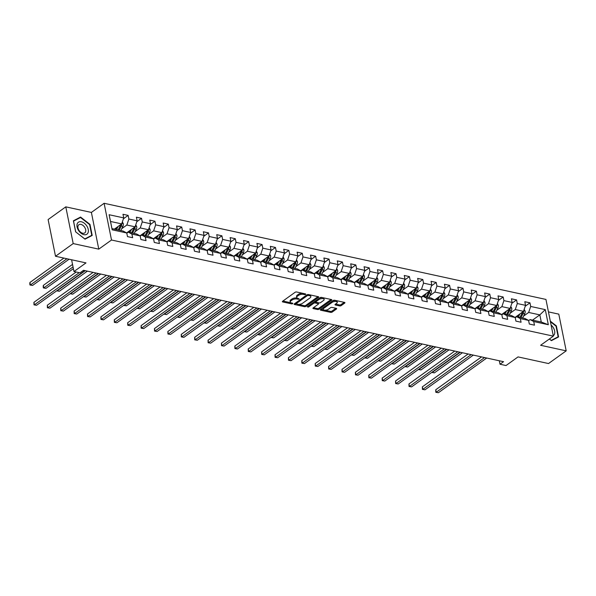 <?xml version="1.0" encoding="UTF-8"?>
<svg xmlns="http://www.w3.org/2000/svg" width="596" height="596" viewBox="0 0 596 596"><rect width="100%" height="100%" fill="white"/><g stroke="black" fill="none" stroke-linecap="round" stroke-linejoin="round"><path stroke-width="0.89" d="M303.275 293.433L303.461 294.379L304.623 294.633L305.696 294.417L305.592 293.94L296.637 291.988A1.11 0.492 168.6 0 0 295.102 292.301L282.608 301.271A1.11 0.492 168.6 0 0 282.362 301.673A1.11 0.492 168.6 0 0 282.757 301.956L291.712 303.9L292.785 303.684L292.681 303.2L291.526 302.954L291.712 303.9M299.244 299.05L297.978 298.32L298.164 299.267L299.244 299.05M339.66 305.927A1.11 0.492 168.6 0 0 341.195 305.614L344.697 303.096A1.11 0.492 168.6 0 0 344.942 302.694A1.11 0.492 168.6 0 0 344.548 302.41L334.609 300.25A1.11 0.492 168.6 0 0 333.067 300.563L320.574 309.533A1.11 0.492 168.6 0 0 320.328 309.935A1.11 0.492 168.6 0 0 320.723 310.211L330.668 312.379A1.11 0.492 168.6 0 0 332.203 312.066L336.442 309.026A1.11 0.492 168.6 0 0 336.68 308.624A1.11 0.492 168.6 0 0 336.293 308.341L332.032 307.417A1.11 0.492 168.6 0 0 330.497 307.73L328.396 309.235A2.965 1.319 168.6 0 1 325.282 310.166A2.965 1.319 168.6 0 1 323.233 309.331A2.965 1.319 168.6 0 1 323.889 308.259L332.114 302.351A2.965 1.319 168.6 0 1 335.235 301.427A2.965 1.319 168.6 0 1 337.276 302.254A2.965 1.319 168.6 0 1 336.621 303.334L335.25 304.318A1.11 0.492 168.6 0 0 335.012 304.72A1.11 0.492 168.6 0 0 335.399 305.003L339.66 305.927L339.459 304.936A1.11 0.492 168.6 0 0 340.994 304.616L344.183 302.336M303.461 294.379A3.554 1.579 168.6 0 0 298.544 295.392L297.501 296.137A3.554 1.579 168.6 0 0 296.719 297.426A3.554 1.579 168.6 0 0 297.978 298.32M297.493 298.171L296.808 298.022L297.009 299.013L298.164 299.267M297.009 299.013A3.554 1.579 168.6 0 0 292.092 300.026L291.049 300.771A3.554 1.579 168.6 0 0 290.267 302.06A3.554 1.579 168.6 0 0 291.526 302.954M73.196 243.578L98.78 249.143L91.382 212.429L65.791 206.857L73.196 243.578L55.517 256.265L85.995 262.896L73.971 271.53L79.983 272.834L83.522 270.301L503.546 361.69L500.007 364.231L506.019 365.542L518.043 356.907L548.521 363.545L566.2 350.85L558.795 314.137L548.454 311.887M98.78 249.143L111.512 240.009L553.341 336.144L540.617 345.285L566.2 350.85M318.488 297.389A1.11 0.492 168.6 0 0 318.733 296.987A1.11 0.492 168.6 0 0 318.339 296.711L308.393 294.543A1.11 0.492 168.6 0 0 306.858 294.864L294.364 303.826A1.11 0.492 168.6 0 0 294.119 304.236A1.11 0.492 168.6 0 0 294.513 304.511L304.459 306.672A1.11 0.492 168.6 0 0 305.994 306.359L318.488 297.389L318.353 296.711M331.078 299.483L318.897 308.221A1.11 0.492 168.6 0 1 317.363 308.534L317.564 309.525L313.31 308.601A1.11 0.492 168.6 0 1 312.915 308.318A1.11 0.492 168.6 0 1 313.161 307.916L318.227 304.28A1.11 0.492 168.6 0 0 318.473 303.878A1.11 0.492 168.6 0 0 318.078 303.602L315.254 302.984A1.11 0.492 168.6 0 0 313.72 303.297L308.445 307.089L307.26 306.828L319.963 297.709A1.11 0.492 168.6 0 1 321.505 297.397L331.443 299.565L331.592 300.242A1.11 0.492 168.6 0 0 331.838 299.84A1.11 0.492 168.6 0 0 331.443 299.565M331.592 300.242L319.098 309.212A1.11 0.492 168.6 0 1 317.564 309.525M55.517 256.265L48.112 219.552L65.791 206.857M111.512 240.009L104.106 203.288L545.943 299.43L553.341 336.144M525.24 306.225L529.963 302.835L524.808 301.71L525.538 305.331L517.298 303.543L516.568 299.915L511.413 298.797L512.143 302.418L503.903 300.622L503.173 297.002L498.025 295.884L498.755 299.505L490.508 297.709L489.778 294.089L484.63 292.971L485.36 296.592L477.113 294.796L476.383 291.176L471.235 290.051L471.965 293.679L463.718 291.884L462.988 288.263L457.84 287.138L458.57 290.759L450.33 288.971L449.6 285.342L444.445 284.225L445.175 287.846L436.935 286.05L436.205 282.43L431.05 281.312L431.78 284.933L423.54 283.137L422.81 279.517L417.654 278.399L418.385 282.02L410.145 280.224L409.415 276.604L404.259 275.479L404.997 279.107L396.75 277.311L396.02 273.691L390.872 272.566L391.602 276.186L383.355 274.398L382.625 270.77L377.477 269.653L378.207 273.273L369.96 271.478L369.229 267.857L364.082 266.74L364.812 270.361L356.572 268.565L355.842 264.944L350.686 263.819L351.416 267.448L343.177 265.652L342.447 262.031L337.291 260.906L338.021 264.527L329.782 262.739L329.052 259.118L323.896 257.993L324.626 261.614L316.387 259.826L315.656 256.198L310.501 255.081L311.239 258.701L302.991 256.906L302.261 253.285L297.113 252.168L297.844 255.788L289.596 253.993L288.866 250.372L283.718 249.247L284.448 252.875L276.201 251.08L275.471 247.459L270.323 246.334L271.053 249.955L262.814 248.167L262.084 244.546L256.928 243.421L257.658 247.042L249.419 245.247L248.688 241.626L243.533 240.508L244.263 244.129L236.023 242.334L235.293 238.713L230.138 237.595L230.868 241.216L222.628 239.421L221.898 235.8L216.743 234.675L217.48 238.303L209.233 236.508L208.503 232.887L203.355 231.762L204.085 235.383L195.838 233.595L195.108 229.967L189.96 228.849L190.69 232.47L182.443 230.674L181.713 227.054L176.565 225.936L177.295 229.557L169.055 227.761L168.325 224.141L163.17 223.023L163.9 226.644L155.66 224.848L154.93 221.228L149.775 220.103L150.505 223.731L142.265 221.935L141.535 218.315L136.38 217.19L137.11 220.811L128.87 219.023L128.14 215.394L122.985 214.277L123.715 217.898L109.12 214.724L112.167 229.81L111.966 228.618L123.134 231.047L126.762 232.984L127.492 236.605L132.64 237.722L131.91 234.101L128.282 232.164L136.521 233.96L140.157 235.897L140.887 239.518L146.035 240.642L145.305 237.014L141.677 235.077L149.916 236.873L153.544 238.81L154.275 242.43L159.43 243.555L158.7 239.935L155.072 237.99L163.311 239.786L166.94 241.723L167.67 245.351L172.825 246.468L172.095 242.848L168.467 240.911L176.707 242.699L180.335 244.643L181.065 248.264L186.22 249.381L185.49 245.761L181.862 243.824L190.102 245.619L193.73 247.556L194.46 251.177L199.615 252.302L198.885 248.674L195.25 246.737L203.497 248.532L207.125 250.469L207.855 254.09L213.003 255.215L212.273 251.594L208.645 249.65L216.892 251.445L220.52 253.382L221.25 257.003L226.398 258.128L225.668 254.507L222.04 252.562L230.28 254.358L233.915 256.295L234.645 259.923L239.793 261.041L239.063 257.42L235.435 255.483L243.675 257.271L247.303 259.215L248.033 262.836L253.188 263.954L252.458 260.333L248.83 258.396L257.07 260.191L260.698 262.128L261.428 265.749L266.583 266.874L265.853 263.246L262.225 261.309L270.465 263.104L274.093 265.041L274.823 268.662L279.978 269.787L279.248 266.166L275.62 264.222L283.86 266.017L287.488 267.954L288.218 271.582L293.374 272.7L292.643 269.079L289.008 267.142L297.255 268.93L300.883 270.875L301.613 274.495L306.761 275.613L306.031 271.992L302.403 270.055L310.65 271.843L314.278 273.788L315.008 277.408L320.156 278.526L319.426 274.905L315.798 272.968L324.038 274.763L327.673 276.7L328.403 280.321L333.551 281.446L332.821 277.818L329.193 275.881L337.433 277.676L341.061 279.613L341.799 283.234L346.947 284.359L346.216 280.738L342.588 278.794L350.828 280.589L354.456 282.526L355.186 286.155L360.342 287.272L359.611 283.651L355.983 281.714L364.223 283.502L367.851 285.447L368.581 289.067L373.737 290.185L373.007 286.564L369.378 284.627L377.618 286.423L381.246 288.36L381.976 291.98L387.132 293.098L386.402 289.477L382.766 287.54L391.013 289.336L394.641 291.273L395.372 294.893L400.519 296.018L399.789 292.39L396.161 290.453L404.408 292.249L408.037 294.186L408.767 297.806L413.915 298.931L413.184 295.311L409.556 293.366L417.803 295.162L421.432 297.099L422.162 300.727L427.31 301.844L426.58 298.224L422.951 296.286L431.191 298.075L434.819 300.019L435.557 303.64L440.705 304.757L439.975 301.136L436.347 299.199L444.586 300.995L448.214 302.932L448.944 306.553L454.1 307.67L453.37 304.049L449.742 302.112L457.981 303.908L461.609 305.845L462.34 309.466L467.495 310.59L466.765 306.962L463.137 305.025L471.376 306.821L475.005 308.758L475.735 312.379L480.89 313.503L480.16 309.883L476.524 307.938L484.772 309.734L488.4 311.671L489.13 315.299L494.278 316.416L493.548 312.796L489.919 310.859L498.167 312.647L501.795 314.591L502.525 318.212L507.673 319.329L506.943 315.709L503.315 313.772L511.562 315.567L515.19 317.504L515.92 321.125L521.068 322.25L520.338 318.622L516.71 316.685L524.949 318.48L528.585 320.417L529.315 324.038L534.463 325.163L533.733 321.542L530.105 319.598L541.265 322.026L539.827 314.882L528.659 312.453L523.579 316.103M529.963 302.835L530.693 306.456L545.288 309.629L548.327 324.716L533.733 321.542M528.585 320.417L520.338 318.622M515.19 317.504L506.943 315.709M501.795 314.591L493.548 312.796M488.4 311.671L480.16 309.883M475.005 308.758L466.765 306.962M461.609 305.845L453.37 304.049M448.214 302.932L439.975 301.136M434.819 300.019L426.58 298.224M421.432 297.099L413.184 295.311M408.037 294.186L399.789 292.39M394.641 291.273L386.402 289.477M381.246 288.36L373.007 286.564M367.851 285.447L359.611 283.651M354.456 282.526L346.216 280.738M341.061 279.613L332.821 277.818M327.673 276.7L319.426 274.905M314.278 273.788L306.031 271.992M300.883 270.875L292.643 269.079M287.488 267.954L279.248 266.166M274.093 265.041L265.853 263.246M260.698 262.128L252.458 260.333M247.303 259.215L239.063 257.42M233.915 256.295L225.668 254.507M220.52 253.382L212.273 251.594M207.125 250.469L198.885 248.674M193.73 247.556L185.49 245.761M180.335 244.643L172.095 242.848M166.94 241.723L158.7 239.935M153.544 238.81L145.305 237.014M140.157 235.897L131.91 234.101M126.762 232.984L112.167 229.81M510.183 313.191L515.272 309.54L523.512 311.335L515.033 317.422M515.235 317.743L516.71 316.685M523.512 311.335L525.538 305.331M515.272 309.54L517.298 303.543M496.796 310.27L501.877 306.627L510.116 308.423L501.638 314.509M501.839 314.83L503.315 313.772M510.116 308.423L512.143 302.418M501.877 306.627L503.903 300.622M483.401 307.357L488.482 303.714L496.721 305.502L488.243 311.589M488.444 311.917L489.919 310.859M496.721 305.502L498.755 299.505M488.482 303.714L490.508 297.709M470.006 304.444L475.087 300.794L483.326 302.589L474.848 308.676M475.057 308.996L476.524 307.938M483.326 302.589L485.36 296.592M475.087 300.794L477.113 294.796M456.611 301.531L461.691 297.881L469.939 299.676L461.453 305.763M461.662 306.083L463.137 305.025M469.939 299.676L471.965 293.679M461.691 297.881L463.718 291.884M443.215 298.618L448.296 294.968L456.543 296.763L448.065 302.85M448.267 303.17L449.742 302.112M456.543 296.763L458.57 290.759M448.296 294.968L450.33 288.971M429.82 295.698L434.901 292.055L443.148 293.843L434.67 299.93M434.871 300.257L436.347 299.199M443.148 293.843L445.175 287.846M434.901 292.055L436.935 286.05M416.425 292.785L421.514 289.142L429.753 290.93L421.275 297.017M421.476 297.344L422.951 296.286M429.753 290.93L431.78 284.933M421.514 289.142L423.54 283.137M403.038 289.872L408.118 286.222L416.358 288.017L407.88 294.104M408.081 294.424L409.556 293.366M416.358 288.017L418.385 282.02M408.118 286.222L410.145 280.224M389.642 286.959L394.723 283.309L402.963 285.104L394.485 291.191M394.686 291.511L396.161 290.453M402.963 285.104L404.997 279.107M394.723 283.309L396.75 277.311M376.247 284.046L381.328 280.396L389.568 282.191L381.09 288.278M381.298 288.598L382.766 287.54M389.568 282.191L391.602 276.186M381.328 280.396L383.355 274.398M362.852 281.126L367.933 277.483L376.18 279.271L367.695 285.357M367.903 285.685L369.378 284.627M376.18 279.271L378.207 273.273M367.933 277.483L369.96 271.478M349.457 278.213L354.538 274.562L362.785 276.358L354.3 282.444M354.508 282.772L355.983 281.714M362.785 276.358L364.812 270.361M354.538 274.562L356.572 268.565M336.062 275.3L341.143 271.649L349.39 273.445L340.912 279.531M341.113 279.852L342.588 278.794M349.39 273.445L351.416 267.448M341.143 271.649L343.177 265.652M322.667 272.387L327.755 268.736L335.995 270.532L327.517 276.618M327.718 276.939L329.193 275.881M335.995 270.532L338.021 264.527M327.755 268.736L329.782 262.739M309.279 269.474L314.36 265.823L322.6 267.619L314.122 273.706M314.323 274.026L315.798 272.968M322.6 267.619L324.626 261.614M314.36 265.823L316.387 259.826M295.884 266.554L300.965 262.91L309.205 264.699L300.727 270.785M300.928 271.113L302.403 270.055M309.205 264.699L311.239 258.701M300.965 262.91L302.991 256.906M282.489 263.641L287.57 259.99L295.81 261.786L287.332 267.872M287.54 268.2L289.008 267.142M295.81 261.786L297.844 255.788M287.57 259.99L289.596 253.993M269.094 260.728L274.175 257.077L282.422 258.873L273.936 264.959M274.145 265.28L275.62 264.222M282.422 258.873L284.448 252.875M274.175 257.077L276.201 251.08M255.699 257.815L260.78 254.164L269.027 255.96L260.541 262.046M260.75 262.367L262.225 261.309M269.027 255.96L271.053 249.955M260.78 254.164L262.814 248.167M242.304 254.894L247.385 251.251L255.632 253.047L247.154 259.133M247.355 259.454L248.83 258.396M255.632 253.047L257.658 247.042M247.385 251.251L249.419 245.247M228.909 251.981L233.997 248.338L242.237 250.126L233.759 256.213M233.96 256.541L235.435 255.483M242.237 250.126L244.263 244.129M233.997 248.338L236.023 242.334M215.521 249.068L220.602 245.418L228.842 247.213L220.364 253.3M220.565 253.62L222.04 252.562M228.842 247.213L230.868 241.216M220.602 245.418L222.628 239.421M202.126 246.155L207.207 242.505L215.447 244.3L206.968 250.387M207.17 250.707L208.645 249.65M215.447 244.3L217.48 238.303M207.207 242.505L209.233 236.508M188.731 243.243L193.812 239.592L202.051 241.387L193.573 247.474M193.782 247.794L195.25 246.737M202.051 241.387L204.085 235.383M193.812 239.592L195.838 233.595M175.336 240.322L180.417 236.679L188.664 238.475L180.178 244.561M180.387 244.881L181.862 243.824M188.664 238.475L190.69 232.47M180.417 236.679L182.443 230.674M161.941 237.409L167.022 233.766L175.269 235.554L166.783 241.641M166.992 241.969L168.467 240.911M175.269 235.554L177.295 229.557M167.022 233.766L169.055 227.761M148.546 234.496L153.626 230.846L161.874 232.641L153.395 238.728M153.597 239.048L155.072 237.99M161.874 232.641L163.9 226.644M153.626 230.846L155.66 224.848M135.15 231.583L140.239 227.933L148.478 229.728L140 235.815M140.202 236.135L141.677 235.077M148.478 229.728L150.505 223.731M140.239 227.933L142.265 221.935M121.763 228.67L126.844 225.02L135.083 226.815L126.605 232.902M126.806 233.222L128.282 232.164M135.083 226.815L137.11 220.811M126.844 225.02L128.87 219.023M109.12 214.724L110.528 221.466L121.688 223.895L114.387 229.14M121.688 223.895L123.715 217.898M91.382 212.429L104.106 203.288M499.314 360.774L500.007 364.231M71.602 259.767L73.971 271.53M110.528 221.466L111.966 228.618M532.519 320.126L539.827 314.882L545.288 309.629M528.63 320.655L530.105 319.598M548.327 324.716L541.265 322.026M528.659 312.453L530.693 306.456M123.417 218.784L128.14 215.394M136.812 221.705L141.535 218.315M150.207 224.618L154.93 221.228M163.602 227.53L168.325 224.141M176.997 230.443L181.713 227.054M190.385 233.356L195.108 229.967M203.78 236.277L208.503 232.887M217.175 239.19L221.898 235.8M230.57 242.103L235.293 238.713M243.965 245.016L248.688 241.626M257.36 247.929L262.084 244.546M270.755 250.849L275.471 247.459M284.15 253.762L288.866 250.372M297.538 256.675L302.261 253.285M310.933 259.588L315.656 256.198M324.328 262.501L329.052 259.118M337.723 265.421L342.447 262.031M351.118 268.334L355.842 264.944M364.514 271.247L369.229 267.857M377.909 274.16L382.625 270.77M391.296 277.073L396.02 273.691M404.691 279.993L409.415 276.604M418.087 282.906L422.81 279.517M431.482 285.819L436.205 282.43M444.877 288.732L449.6 285.342M458.272 291.653L462.988 288.263M471.667 294.566L476.383 291.176M485.055 297.478L489.778 294.089M498.45 300.391L503.173 297.002M511.845 303.304L516.568 299.915M85.034 239.167L92.201 235.442L89.974 224.387L80.572 217.056L73.405 220.781L75.632 231.837L85.034 239.167M549.333 339.027L551.419 340.659L558.594 336.926L556.359 325.87L550.324 321.162M78.516 218.531L80.572 217.056M302.694 293.306A3.554 1.579 168.6 0 0 298.343 294.394L298.544 295.392M296.719 297.426L296.517 296.435A3.554 1.579 168.6 0 1 297.307 295.147L298.343 294.394M296.808 298.022A3.554 1.579 168.6 0 0 291.891 299.028L292.092 300.026M290.267 302.06L290.066 301.069A3.554 1.579 168.6 0 1 290.848 299.781L291.891 299.028M282.929 301.04L291.042 302.805M298.201 304.362L304.258 305.681A1.11 0.492 168.6 0 0 305.793 305.368L317.966 296.629M294.685 303.602L296.212 303.93M308.348 295.445L307.275 295.668L296.309 303.535L297.635 304.28A3.554 1.579 168.6 0 0 302.552 303.275L310.047 297.896A3.554 1.579 168.6 0 0 310.829 296.607A3.554 1.579 168.6 0 0 309.577 295.713L308.348 295.445L308.162 294.513M295.981 302.671L296.137 303.818M310.829 296.607L310.635 295.609A3.554 1.579 168.6 0 0 309.853 294.864M317.363 308.534L313.481 307.692M318.473 303.878L318.271 302.887A1.11 0.492 168.6 0 0 318.122 302.701M315.977 302.194L315.053 301.993A1.11 0.492 168.6 0 0 313.749 302.172M323.486 300.511A2.965 1.319 168.6 0 0 324.142 299.43A2.965 1.319 168.6 0 0 322.093 298.596A2.965 1.319 168.6 0 0 318.972 299.527L316.074 301.606A1.11 0.492 168.6 0 0 315.835 302.008A1.11 0.492 168.6 0 0 316.223 302.291L319.046 302.902A1.11 0.492 168.6 0 0 320.588 302.589L323.486 300.511M324.142 299.43L323.941 298.44A2.965 1.319 168.6 0 0 323.084 297.739M322.674 297.65A2.965 1.319 168.6 0 0 319.136 298.305M315.716 300.764A1.11 0.492 168.6 0 0 315.634 301.017L315.835 302.008M335.57 304.087L339.459 304.936M337.276 302.254L337.075 301.263A2.965 1.319 168.6 0 0 336.464 300.652M335.503 300.444A2.965 1.319 168.6 0 0 332.27 301.136M323.397 307.506A2.965 1.319 168.6 0 0 323.032 308.341L323.233 309.331M324.813 310.151L330.467 311.388A1.11 0.492 168.6 0 0 332.002 311.067L335.921 308.259M320.894 309.302L323.851 309.942M116.414 227.687L115.564 229.393M118.09 226.487L116.533 229.609M122.336 221.973L123.305 223.634A2.995 1.885 102.3 0 1 122.888 226.391L120.824 230.54M63.906 258.09L29.927 282.482L30.426 284.962L32.571 285.432L69.084 259.223M120.615 224.67A2.995 1.885 102.3 0 1 120.228 225.817L118.164 229.967M119.193 230.19L121.256 226.04A2.995 1.885 -77.7 0 0 121.733 224.089L121.703 223.858M121.733 224.089L120.72 224.819A1.527 0.961 102.3 0 1 120.534 225.318L118.224 229.974M66.938 258.753L30.426 284.962L30.001 285.015L29.8 284.024L29.927 282.482M32.571 285.432L30.001 285.015M76.169 272.007L33.927 302.328L34.426 304.809L79.208 272.67M36.572 305.279L34.002 304.861L36.572 305.279L84.893 270.599M34.002 304.861L33.927 302.328M88.141 232.492A7.346 4.686 54.3 0 0 84.327 223.239A7.346 4.686 54.3 0 0 77.175 223.94A7.346 4.686 54.3 0 0 80.996 233.192A7.346 4.686 54.3 0 0 88.141 232.492M85.578 231.747A5.029 3.211 54.3 0 0 83.738 226.115A5.029 3.211 54.3 0 0 78.888 224.729A5.029 3.211 54.3 0 0 78.069 225.884A5.029 3.211 54.3 0 0 79.909 231.516A5.029 3.211 54.3 0 0 84.759 232.902A5.029 3.211 54.3 0 0 85.578 231.747M75.714 231.822L73.554 221.109L80.497 217.503L89.609 224.603L91.769 235.316L84.818 238.929L75.662 231.859M89.996 236.59L91.769 235.316M556.381 338.074L558.154 336.8L551.211 340.413L549.385 338.99M550.443 321.758L555.993 326.087L558.154 336.8M553.259 335.719A7.346 4.686 54.3 0 0 551.106 325.043M129.809 230.6L128.952 232.313M131.478 229.4L129.928 232.522M135.732 224.893L136.7 226.555A2.995 1.885 102.3 0 1 136.283 229.311L134.219 233.453M72.541 264.423L43.322 285.395L43.821 287.875L45.967 288.345L73.397 268.654M134.011 227.583A2.995 1.885 102.3 0 1 133.623 228.73L131.56 232.88M132.588 233.103L134.651 228.953A2.995 1.885 -77.7 0 0 135.128 227.001L135.098 226.771M135.128 227.001L134.107 227.732A1.527 0.961 102.3 0 1 133.929 228.238L131.619 232.887M73.04 266.904L43.821 287.875L43.396 287.935L43.195 286.937L43.322 285.395M45.967 288.345L43.396 287.935M143.196 233.52L142.347 235.226M144.873 232.313L143.323 235.435M149.127 227.806L150.088 229.467A2.995 1.885 102.3 0 1 149.678 232.224L147.614 236.374M147.406 230.496A2.995 1.885 102.3 0 1 147.018 231.643L144.955 235.792M145.983 236.016L148.046 231.866A2.995 1.885 -77.7 0 0 148.523 229.914L148.493 229.684M148.523 229.914L147.503 230.645A1.527 0.961 102.3 0 1 147.324 231.151L145.014 235.807M85.243 270.673L57.216 290.788L59.362 291.258L87.388 271.143M57.156 290.505L56.776 290.774M59.362 291.258L56.791 290.848M93.103 272.379L47.322 305.241L47.822 307.722L96.135 273.043M49.967 308.192L47.397 307.782L49.967 308.192L98.28 273.512M47.397 307.782L47.322 305.241M106.498 275.3L60.718 308.154L61.217 310.635L109.53 275.955M63.362 311.105L60.792 310.695L63.362 311.105L111.675 276.425M60.792 310.695L60.718 308.154M156.592 236.433L155.742 238.139M158.268 235.226L156.718 238.355M162.522 230.719L163.483 232.38A2.995 1.885 102.3 0 1 163.073 235.137L161.009 239.287M160.793 233.416A2.995 1.885 102.3 0 1 160.413 234.556L158.35 238.705M159.378 238.929L161.441 234.779A2.995 1.885 -77.7 0 0 161.918 232.835L161.888 232.604M161.918 232.835L160.898 233.565A1.527 0.961 102.3 0 1 160.719 234.064L158.402 238.72M98.638 273.586L70.611 293.701L72.757 294.171L100.784 274.056M70.552 293.418L70.172 293.694M72.757 294.171L70.179 293.761M169.987 239.346L169.137 241.052M171.663 238.139L170.113 241.268M175.917 233.632L176.878 235.293A2.995 1.885 102.3 0 1 176.468 238.05L174.404 242.2M174.188 236.329A2.995 1.885 102.3 0 1 173.801 237.469L171.745 241.618M172.773 241.842L174.837 237.7A2.995 1.885 -77.7 0 0 175.313 235.748L175.284 235.517M175.313 235.748L174.293 236.478A1.527 0.961 102.3 0 1 174.114 236.977L171.797 241.633M112.033 276.499L83.999 296.622L86.152 297.084L114.179 276.969M83.947 296.331L83.559 296.607M86.152 297.084L83.574 296.674M183.382 242.259L182.532 243.973M185.058 241.06L183.508 244.181M189.312 236.545L190.273 238.206A2.995 1.885 102.3 0 1 189.863 240.963L187.8 245.112M187.584 239.242A2.995 1.885 102.3 0 1 187.196 240.389L185.132 244.539M186.168 244.762L188.232 240.613A2.995 1.885 -77.7 0 0 188.701 238.661L188.671 238.43M188.701 238.661L187.688 239.391A1.527 0.961 102.3 0 1 187.509 239.897L185.192 244.546M125.421 279.412L97.394 299.535L99.539 300.004L127.574 279.882M97.334 299.244L96.954 299.52M99.539 300.004L96.969 299.587M119.885 278.213L74.113 311.075L74.612 313.556L122.925 278.868M76.757 314.017L74.187 313.608L76.757 314.017L125.071 279.338M74.187 313.608L74.113 311.075M133.28 281.126L87.5 313.988L88.007 316.469L136.32 281.789M90.152 316.93L87.575 316.521L90.152 316.93L138.466 282.251M87.575 316.521L87.5 313.988M146.676 284.039L100.895 316.901L101.394 319.382L149.715 284.702M103.548 319.851L100.97 319.434L103.548 319.851L151.861 285.171M100.97 319.434L100.895 316.901M196.777 245.172L195.928 246.886M198.453 243.973L196.896 247.094M202.707 239.465L203.668 241.127A2.995 1.885 102.3 0 1 203.251 243.883L201.195 248.033M200.979 242.155A2.995 1.885 102.3 0 1 200.591 243.302L198.528 247.452M199.563 247.675L201.619 243.526A2.995 1.885 -77.7 0 0 202.096 241.574L202.066 241.343M202.096 241.574L201.083 242.304A1.527 0.961 102.3 0 1 200.904 242.81L198.587 247.459M138.816 282.333L110.789 302.448L112.935 302.917L140.961 282.795M110.729 302.157L110.349 302.433M112.935 302.917L110.364 302.507M160.071 286.952L114.29 319.814L114.79 322.294L163.11 287.615M116.935 322.764L114.365 322.354L116.935 322.764L165.256 288.084M114.365 322.354L114.29 319.814M210.172 248.092L209.323 249.799M211.848 246.886L210.291 250.007M216.095 242.378L217.063 244.04A2.995 1.885 102.3 0 1 216.646 246.796L214.582 250.946M214.374 245.075A2.995 1.885 102.3 0 1 213.986 246.215L211.923 250.365M212.951 250.588L215.014 246.439A2.995 1.885 -77.7 0 0 215.491 244.487L215.461 244.256M215.491 244.487L214.478 245.224A1.527 0.961 102.3 0 1 214.292 245.723L211.982 250.38M152.211 285.246L124.184 305.361L126.33 305.83L154.357 285.715M124.124 305.077L123.744 305.346M126.33 305.83L123.759 305.42M173.466 289.872L127.686 322.727L128.185 325.207L176.498 290.528M130.33 325.677L127.76 325.267L130.33 325.677L178.651 290.997M127.76 325.267L127.686 322.727M223.567 251.005L222.718 252.711M225.236 249.799L223.686 252.928M229.49 245.291L230.458 246.953A2.995 1.885 102.3 0 1 230.041 249.709L227.977 253.859M227.769 247.988A2.995 1.885 102.3 0 1 227.381 249.128L225.318 253.278M226.346 253.501L228.41 249.351A2.995 1.885 -77.7 0 0 228.886 247.407L228.857 247.176M228.886 247.407L227.866 248.137A1.527 0.961 102.3 0 1 227.687 248.636L225.377 253.293M165.606 288.159L137.579 308.281L139.725 308.743L167.752 288.628M137.52 307.99L137.14 308.266M139.725 308.743L137.154 308.333M186.861 292.785L141.081 325.647L141.58 328.128L189.893 293.448M143.725 328.59L141.155 328.18L143.725 328.59L192.039 293.91M141.155 328.18L141.081 325.647M236.955 253.918L236.105 255.624M238.631 252.711L237.081 255.84M242.885 248.204L243.846 249.866A2.995 1.885 102.3 0 1 243.436 252.622L241.373 256.772M241.164 250.901A2.995 1.885 102.3 0 1 240.777 252.041L238.713 256.191M239.741 256.422L241.805 252.272A2.995 1.885 -77.7 0 0 242.281 250.32L242.252 250.089M242.281 250.32L241.261 251.05A1.527 0.961 102.3 0 1 241.082 251.549L238.773 256.205M179.001 291.072L150.974 311.194L153.12 311.656L181.147 291.541M150.915 310.903L150.535 311.179M153.12 311.656L150.55 311.246M200.256 295.698L154.476 328.56L154.975 331.041L203.288 296.361M157.12 331.503L154.55 331.093L157.12 331.503L205.434 296.823M154.55 331.093L154.476 328.56M250.35 256.831L249.5 258.545M252.026 255.632L250.476 258.753M256.28 251.117L257.241 252.779A2.995 1.885 102.3 0 1 256.831 255.535L254.768 259.685M254.559 253.814A2.995 1.885 102.3 0 1 254.172 254.961L252.108 259.111M253.136 259.334L255.2 255.185A2.995 1.885 -77.7 0 0 255.677 253.233L255.647 253.002M255.677 253.233L254.656 253.963A1.527 0.961 102.3 0 1 254.477 254.47L252.16 259.118M192.396 293.992L164.369 314.107L166.515 314.576L194.542 294.454M164.31 313.816L163.93 314.092M166.515 314.576L163.937 314.159M213.651 298.611L167.871 331.473L168.37 333.954L216.683 299.274M170.516 334.423L167.945 334.006L170.516 334.423L218.829 299.743M167.945 334.006L167.871 331.473M263.745 259.744L262.896 261.458M265.421 258.545L263.872 261.666M269.675 254.038L270.636 255.699A2.995 1.885 102.3 0 1 270.226 258.455L268.163 262.605M267.947 256.727A2.995 1.885 102.3 0 1 267.559 257.874L265.503 262.024M266.531 262.247L268.595 258.098A2.995 1.885 -77.7 0 0 269.072 256.146L269.042 255.915M269.072 256.146L268.051 256.876A1.527 0.961 102.3 0 1 267.872 257.383L265.555 262.039M205.791 296.905L177.757 317.02L179.91 317.489L207.937 297.367M177.705 316.729L177.317 317.005M179.91 317.489L177.332 317.079M227.039 301.524L181.258 334.386L181.765 336.867L230.078 302.187M183.911 337.336L181.333 336.926L183.911 337.336L232.224 302.656M181.333 336.926L181.258 334.386M277.14 262.665L276.291 264.371M278.816 261.458L277.267 264.579M283.07 256.95L284.031 258.612A2.995 1.885 102.3 0 1 283.621 261.368L281.558 265.518M281.342 259.647A2.995 1.885 102.3 0 1 280.954 260.787L278.891 264.937M279.926 265.16L281.99 261.011A2.995 1.885 -77.7 0 0 282.459 259.066L282.43 258.835M282.459 259.066L281.446 259.796A1.527 0.961 102.3 0 1 281.267 260.296L278.95 264.952M219.179 299.818L191.152 319.933L193.298 320.402L221.332 300.287M191.093 319.65L190.713 319.918M193.298 320.402L190.727 319.992M240.434 304.444L194.654 337.299L195.153 339.78L243.473 305.1M197.306 340.249L194.728 339.839L197.306 340.249L245.619 305.569M194.728 339.839L194.654 337.299M290.535 265.578L289.686 267.284M292.211 264.371L290.654 267.5M296.465 259.863L297.426 261.525A2.995 1.885 102.3 0 1 297.009 264.281L294.953 268.431M294.737 262.56A2.995 1.885 102.3 0 1 294.35 263.7L292.286 267.85M293.321 268.073L295.378 263.924A2.995 1.885 -77.7 0 0 295.854 261.979L295.825 261.748M295.854 261.979L294.841 262.709A1.527 0.961 102.3 0 1 294.662 263.209L292.345 267.865M232.574 302.731L204.547 322.853L206.693 323.315L234.72 303.2M204.488 322.563L204.108 322.838M206.693 323.315L204.123 322.905M253.829 307.357L208.049 340.219L208.548 342.7L256.869 308.02M210.693 343.162L208.123 342.752L210.693 343.162L259.014 308.482M208.123 342.752L208.049 340.219M303.93 268.491L303.081 270.197M305.606 267.291L304.049 270.413M309.853 262.776L310.821 264.438A2.995 1.885 102.3 0 1 310.404 267.194L308.341 271.344M308.132 265.473A2.995 1.885 102.3 0 1 307.745 266.613L305.681 270.763M306.716 270.994L308.773 266.844A2.995 1.885 -77.7 0 0 309.25 264.892L309.22 264.661M309.25 264.892L308.236 265.622A1.527 0.961 102.3 0 1 308.05 266.121L305.741 270.778M245.969 305.644L217.942 325.766L220.088 326.228L248.115 306.113M217.883 325.476L217.503 325.751M220.088 326.228L217.518 325.818M267.224 310.27L221.444 343.132L221.943 345.613L270.256 310.933M224.089 346.075L221.518 345.665L224.089 346.075L272.409 311.395M221.518 345.665L221.444 343.132M317.325 271.404L316.476 273.117M319.002 270.204L317.445 273.326M323.248 265.697L324.217 267.351A2.995 1.885 102.3 0 1 323.799 270.107L321.736 274.257M321.527 268.386A2.995 1.885 102.3 0 1 321.14 269.534L319.076 273.683M320.104 273.907L322.168 269.757A2.995 1.885 -77.7 0 0 322.645 267.805L322.615 267.574M322.645 267.805L321.624 268.535A1.527 0.961 102.3 0 1 321.445 269.042L319.136 273.691M259.364 308.564L231.337 328.679L233.483 329.148L261.51 309.026M231.278 328.389L230.898 328.664M233.483 329.148L230.913 328.731M280.619 313.183L234.839 346.045L235.338 348.526L283.651 313.846M237.484 348.995L234.913 348.578L237.484 348.995L285.797 314.315M234.913 348.578L234.839 346.045M330.713 274.316L329.864 276.03M332.389 273.117L330.84 276.239M336.643 268.61L337.604 270.271A2.995 1.885 102.3 0 1 337.194 273.028L335.131 277.177M334.922 271.299A2.995 1.885 102.3 0 1 334.535 272.447L332.471 276.596M333.499 276.82L335.563 272.67A2.995 1.885 -77.7 0 0 336.04 270.718L336.01 270.487M336.04 270.718L335.019 271.448A1.527 0.961 102.3 0 1 334.84 271.955L332.531 276.611M272.759 311.477L244.732 331.592L246.878 332.061L274.905 311.939M244.673 331.309L244.293 331.577M246.878 332.061L244.308 331.652M294.014 316.103L248.234 348.958L248.733 351.439L297.046 316.759M250.879 351.908L248.309 351.498L250.879 351.908L299.192 317.228M248.309 351.498L248.234 348.958M344.108 277.237L343.259 278.943M345.784 276.03L344.235 279.151M350.038 271.523L350.999 273.184A2.995 1.885 102.3 0 1 350.59 275.941L348.526 280.09M348.317 274.22A2.995 1.885 102.3 0 1 347.93 275.359L345.866 279.509M346.894 279.733L348.958 275.583A2.995 1.885 -77.7 0 0 349.435 273.639L349.405 273.408M349.435 273.639L348.414 274.369A1.527 0.961 102.3 0 1 348.235 274.868L345.926 279.524M286.155 314.39L258.128 334.505L260.273 334.974L288.3 314.859M258.068 334.222L257.688 334.49M260.273 334.974L257.695 334.565M307.409 319.016L261.629 351.871L262.128 354.352L310.441 319.672M264.274 354.821L261.704 354.411L264.274 354.821L312.587 320.141M261.704 354.411L261.629 351.871M357.503 280.15L356.654 281.856M359.179 278.943L357.63 282.072M363.433 274.436L364.394 276.097A2.995 1.885 102.3 0 1 363.985 278.853L361.921 283.003M361.705 277.133A2.995 1.885 102.3 0 1 361.318 278.272L359.261 282.422M360.289 282.646L362.353 278.496A2.995 1.885 -77.7 0 0 362.83 276.551L362.8 276.32M362.83 276.551L361.809 277.282A1.527 0.961 102.3 0 1 361.63 277.781L359.314 282.437M299.55 317.303L271.515 337.425L273.668 337.887L301.695 317.772M271.463 337.135L271.076 337.41M273.668 337.887L271.091 337.478M320.797 321.929L275.017 354.791L275.523 357.272L323.837 322.592M277.669 357.734L275.091 357.324L277.669 357.734L325.982 323.054M275.091 357.324L275.017 354.791M370.898 283.063L370.049 284.769M372.575 281.863L371.025 284.985M376.828 277.349L377.79 279.01A2.995 1.885 102.3 0 1 377.38 281.766L375.316 285.916M375.1 280.046A2.995 1.885 102.3 0 1 374.713 281.193L372.656 285.335M373.685 285.566L375.748 281.416A2.995 1.885 -77.7 0 0 376.218 279.464L376.188 279.233M376.218 279.464L375.204 280.195A1.527 0.961 102.3 0 1 375.026 280.694L372.709 285.35M312.937 320.216L284.91 340.338L287.056 340.8L315.09 320.685M284.858 340.048L284.471 340.323M287.056 340.8L284.486 340.39M334.192 324.842L288.412 357.704L288.911 360.185L337.232 325.505M291.064 360.655L288.486 360.237L291.064 360.655L339.377 325.975M288.486 360.237L288.412 357.704M384.293 285.976L383.444 287.689M385.97 284.776L384.413 287.898M390.224 280.269L391.185 281.93A2.995 1.885 102.3 0 1 390.767 284.679L388.711 288.829M388.495 282.958A2.995 1.885 102.3 0 1 388.108 284.106L386.044 288.255M387.08 288.479L389.143 284.329A2.995 1.885 -77.7 0 0 389.613 282.377L389.583 282.146M389.613 282.377L388.599 283.107A1.527 0.961 102.3 0 1 388.421 283.614L386.104 288.263M326.332 323.136L298.305 343.251L300.451 343.721L328.478 323.598M298.246 342.961L297.866 343.236M300.451 343.721L297.881 343.303M347.587 327.755L301.807 360.617L302.306 363.098L350.627 328.418M304.452 363.567L301.881 363.158L304.452 363.567L352.772 328.888M301.881 363.158L301.807 360.617M397.688 288.889L396.839 290.602M399.365 287.689L397.808 290.811M403.619 283.182L404.58 284.843A2.995 1.885 102.3 0 1 404.163 287.6L402.099 291.749M401.89 285.871A2.995 1.885 102.3 0 1 401.503 287.019L399.439 291.168M400.475 291.392L402.531 287.242A2.995 1.885 -77.7 0 0 403.008 285.29L402.978 285.059M403.008 285.29L401.995 286.02A1.527 0.961 102.3 0 1 401.808 286.527L399.499 291.183M339.727 326.049L311.701 346.164L313.846 346.634L341.873 326.511M311.641 345.881L311.261 346.149M313.846 346.634L311.276 346.224M360.982 330.676L315.202 363.53L315.701 366.011L364.022 331.331M317.847 366.48L315.277 366.071L317.847 366.48L366.168 331.801M315.277 366.071L315.202 363.53M411.084 291.809L410.234 293.515M412.76 290.602L411.203 293.724M417.006 286.095L417.975 287.756A2.995 1.885 102.3 0 1 417.558 290.513L415.494 294.662M415.285 288.792A2.995 1.885 102.3 0 1 414.898 289.932L412.834 294.081M413.862 294.305L415.926 290.155A2.995 1.885 -77.7 0 0 416.403 288.211L416.373 287.98M416.403 288.211L415.382 288.941A1.527 0.961 102.3 0 1 415.203 289.44L412.894 294.096M353.123 328.962L325.096 349.077L327.241 349.547L355.268 329.432M325.036 348.794L324.656 349.07M327.241 349.547L324.671 349.137M374.377 333.589L328.597 366.443L329.096 368.924L377.41 334.244M331.242 369.393L328.672 368.984L331.242 369.393L379.555 334.714M328.672 368.984L328.597 366.443M424.471 294.722L423.622 296.428M426.147 293.515L424.598 296.644M430.401 289.008L431.362 290.669A2.995 1.885 102.3 0 1 430.953 293.426L428.889 297.575M428.68 291.705A2.995 1.885 102.3 0 1 428.293 292.845L426.229 296.994M427.257 297.218L429.321 293.068A2.995 1.885 -77.7 0 0 429.798 291.124L429.768 290.893M429.798 291.124L428.777 291.854A1.527 0.961 102.3 0 1 428.598 292.353L426.289 297.009M366.518 331.875L338.491 351.998L340.636 352.459L368.663 332.345M338.431 351.707L338.051 351.983M340.636 352.459L338.066 352.05M387.772 336.502L341.992 369.364L342.491 371.844L390.805 337.165M344.637 372.306L342.067 371.897L344.637 372.306L392.95 337.627M342.067 371.897L341.992 369.364M437.866 297.635L437.017 299.341M439.543 296.435L437.993 299.557M443.797 291.921L444.758 293.582A2.995 1.885 102.3 0 1 444.348 296.339L442.284 300.488M442.076 294.618A2.995 1.885 102.3 0 1 441.688 295.765L439.625 299.915M440.653 300.138L442.716 295.988A2.995 1.885 -77.7 0 0 443.193 294.037L443.163 293.806M443.193 294.037L442.172 294.767A1.527 0.961 102.3 0 1 441.994 295.266L439.684 299.922M379.913 334.788L351.886 354.911L354.031 355.38L382.058 335.257M351.826 354.62L351.446 354.896M354.031 355.38L351.454 354.963M401.168 339.415L355.387 372.276L355.887 374.757L404.2 340.078M358.032 375.227L355.462 374.81L358.032 375.227L406.345 340.547M355.462 374.81L355.387 372.276M451.261 300.548L450.412 302.261M452.938 299.348L451.388 302.47M457.192 294.841L458.153 296.503A2.995 1.885 102.3 0 1 457.743 299.259L455.679 303.401M455.463 297.531A2.995 1.885 102.3 0 1 455.083 298.678L453.02 302.828M454.048 303.051L456.111 298.901A2.995 1.885 -77.7 0 0 456.588 296.95L456.558 296.719M456.588 296.95L455.567 297.68A1.527 0.961 102.3 0 1 455.389 298.186L453.072 302.835M393.308 337.709L365.274 357.824L367.427 358.293L395.453 338.17M365.221 357.533L364.834 357.809M367.427 358.293L364.849 357.883M414.555 342.327L368.775 375.189L369.282 377.67L417.595 342.991M371.427 378.14L368.857 377.73L371.427 378.14L419.74 343.46M368.857 377.73L368.775 375.189M464.657 303.461L463.807 305.174M466.333 302.261L464.783 305.383M470.587 297.754L471.548 299.416A2.995 1.885 102.3 0 1 471.138 302.172L469.074 306.322M468.858 300.444A2.995 1.885 102.3 0 1 468.471 301.591L466.415 305.741M467.443 305.964L469.506 301.814A2.995 1.885 -77.7 0 0 469.976 299.863L469.946 299.632M469.976 299.863L468.963 300.593A1.527 0.961 102.3 0 1 468.784 301.099L466.467 305.755M406.703 340.621L378.669 360.736L380.814 361.206L408.849 341.091M378.616 360.453L378.229 360.722M380.814 361.206L378.244 360.796M427.95 345.248L382.17 378.102L382.669 380.583L430.99 345.904M384.822 381.053L382.245 380.643L384.822 381.053L433.136 346.373M382.245 380.643L382.17 378.102M478.052 306.381L477.202 308.087M479.728 305.174L478.171 308.303M483.982 300.667L484.943 302.328A2.995 1.885 102.3 0 1 484.526 305.085L482.469 309.235M482.253 303.364A2.995 1.885 102.3 0 1 481.866 304.504L479.802 308.654M480.838 308.877L482.902 304.727A2.995 1.885 -77.7 0 0 483.371 302.783L483.341 302.552M483.371 302.783L482.358 303.513A1.527 0.961 102.3 0 1 482.179 304.012L479.862 308.668M420.091 343.534L392.064 363.649L394.209 364.119L422.236 344.004M392.004 363.366L391.624 363.642M394.209 364.119L391.639 363.709M441.345 348.161L395.565 381.023L396.064 383.504L444.385 348.816M398.21 383.966L395.64 383.556L398.21 383.966L446.531 349.286M395.64 383.556L395.565 381.023M491.447 309.294L490.597 311M493.123 308.087L491.566 311.216M497.377 303.58L498.338 305.241A2.995 1.885 102.3 0 1 497.921 307.998L495.865 312.148M495.648 306.277A2.995 1.885 102.3 0 1 495.261 307.417L493.197 311.566M494.233 311.79L496.289 307.648A2.995 1.885 -77.7 0 0 496.766 305.696L496.736 305.465M496.766 305.696L495.753 306.426A1.527 0.961 102.3 0 1 495.567 306.925L493.257 311.581M433.486 346.447L405.459 366.57L407.604 367.032L435.631 346.917M405.399 366.279L405.019 366.555M407.604 367.032L405.034 366.622M454.741 351.074L408.96 383.936L409.459 386.417L457.78 351.737M411.605 386.878L409.035 386.469L411.605 386.878L459.926 352.199M409.035 386.469L408.96 383.936M504.842 312.207L503.993 313.921M506.518 311.008L504.961 314.129M510.765 306.493L511.733 308.154A2.995 1.885 102.3 0 1 511.316 310.911L509.252 315.06M509.044 309.19A2.995 1.885 102.3 0 1 508.656 310.337L506.593 314.487M507.621 314.71L509.684 310.561A2.995 1.885 -77.7 0 0 510.161 308.609L510.131 308.378M510.161 308.609L509.14 309.339A1.527 0.961 102.3 0 1 508.962 309.845L506.652 314.494M446.881 349.36L418.854 369.483L421 369.952L449.026 349.83M418.794 369.192L418.414 369.468M421 369.952L418.429 369.535M468.136 353.987L422.355 386.849L422.855 389.33L471.168 354.65M425 389.799L422.43 389.382L425 389.799L473.313 355.119M422.43 389.382L422.355 386.849M518.229 315.12L517.38 316.834M519.906 313.921L518.356 317.042M524.16 309.413L525.121 311.075A2.995 1.885 102.3 0 1 524.711 313.831L522.647 317.981M522.439 312.103A2.995 1.885 102.3 0 1 522.051 313.25L519.988 317.4M521.016 317.623L523.079 313.474A2.995 1.885 -77.7 0 0 523.556 311.522L523.526 311.291M523.556 311.522L522.536 312.252A1.527 0.961 102.3 0 1 522.357 312.758L520.047 317.407M460.276 352.281L432.249 372.396L434.395 372.865L462.422 352.743M432.189 372.105L431.809 372.381M434.395 372.865L431.824 372.455M481.531 356.9L435.75 389.762L436.25 392.243L484.563 357.563M438.395 392.712L435.825 392.302L438.395 392.712L486.708 358.032M435.825 392.302L435.75 389.762M297.307 295.147L297.501 296.137M290.848 299.781L291.049 300.771M282.616 301.263L282.757 301.956M304.429 293.686L304.623 294.633M305.793 305.368L305.994 306.359M304.258 305.681L304.459 306.672M294.372 303.826L294.513 304.511M307.089 294.729L307.275 295.668M296.115 302.574L296.309 303.535M309.384 294.759L309.577 295.713M318.897 308.221L319.098 309.212M313.168 307.909L313.31 308.601M317.884 302.649L318.078 303.602M315.053 301.993L315.254 302.984M313.526 302.336L313.72 303.297M308.244 306.12L308.445 307.089M318.778 298.559L318.972 299.527M315.88 300.645L316.074 301.606M335.265 304.31L335.399 305.003M331.92 301.39L332.114 302.351M323.695 307.29L323.889 308.259M336.3 308.348L336.442 309.026M332.002 311.067L332.203 312.066M330.467 311.388L330.668 312.379M320.581 309.525L320.723 310.211M344.562 302.418L344.697 303.096M340.994 304.616L341.195 305.614M123.268 223.582L121.897 223.284M120.228 225.817L119.304 225.616M122.888 226.391L121.256 226.04M136.663 226.495L135.292 226.197M133.623 228.73L132.699 228.529M136.283 229.311L134.651 228.953M150.058 229.408L148.687 229.11M147.018 231.643L146.087 231.442M149.678 232.224L148.046 231.866M163.453 232.328L162.082 232.03M160.413 234.556L159.482 234.355M163.073 235.137L161.441 234.779M176.848 235.241L175.477 234.943M173.801 237.469L172.877 237.268M176.468 238.05L174.837 237.7M190.243 238.154L188.865 237.856M187.196 240.389L186.272 240.188M189.863 240.963L188.232 240.613M203.638 241.067L202.26 240.769M200.591 243.302L199.667 243.101M203.251 243.883L201.619 243.526M217.026 243.988L215.655 243.682M213.986 246.215L213.063 246.014M216.646 246.796L215.014 246.439M230.421 246.9L229.05 246.602M227.381 249.128L226.458 248.927M230.041 249.709L228.41 249.351M243.816 249.813L242.445 249.515M240.777 252.041L239.845 251.84M243.436 252.622L241.805 252.272M257.211 252.726L255.84 252.428M254.172 254.961L253.24 254.76M256.831 255.535L255.2 255.185M270.606 255.639L269.236 255.341M267.559 257.874L266.635 257.673M270.226 258.455L268.595 258.098M284.001 258.56L282.623 258.254M280.954 260.787L280.031 260.586M283.621 261.368L281.99 261.011M297.397 261.473L296.018 261.175M294.35 263.7L293.426 263.499M297.009 264.281L295.378 263.924M310.784 264.386L309.413 264.088M307.745 266.613L306.821 266.412M310.404 267.194L308.773 266.844M324.179 267.299L322.808 267.001M321.14 269.534L320.216 269.332M323.799 270.107L322.168 269.757M337.574 270.212L336.204 269.913M334.535 272.447L333.604 272.245M337.194 273.028L335.563 272.67M350.97 273.132L349.599 272.826M347.93 275.359L346.999 275.158M350.59 275.941L348.958 275.583M364.365 276.045L362.994 275.747M361.318 278.272L360.394 278.071M363.985 278.853L362.353 278.496M377.76 278.958L376.381 278.66M374.713 281.193L373.789 280.984M377.38 281.766L375.748 281.416M391.155 281.871L389.777 281.573M388.108 284.106L387.184 283.905M390.767 284.679L389.143 284.329M404.55 284.784L403.172 284.486M401.503 287.019L400.579 286.818M404.163 287.6L402.531 287.242M417.938 287.704L416.567 287.406M414.898 289.932L413.974 289.731M417.558 290.513L415.926 290.155M431.333 290.617L429.962 290.319M428.293 292.845L427.362 292.643M430.953 293.426L429.321 293.068M444.728 293.53L443.357 293.232M441.688 295.765L440.757 295.564M444.348 296.339L442.716 295.988M458.123 296.443L456.752 296.145M455.083 298.678L454.152 298.477M457.743 299.259L456.111 298.901M471.518 299.356L470.14 299.058M468.471 301.591L467.547 301.39M471.138 302.172L469.506 301.814M484.913 302.276L483.535 301.978M481.866 304.504L480.942 304.303M484.526 305.085L482.902 304.727M498.308 305.189L496.93 304.891M495.261 307.417L494.337 307.216M497.921 307.998L496.289 307.648M511.696 308.102L510.325 307.804M508.656 310.337L507.732 310.136M511.316 310.911L509.684 310.561M525.091 311.015L523.72 310.717M522.051 313.25L521.127 313.049M524.711 313.831L523.079 313.474"/></g></svg>

